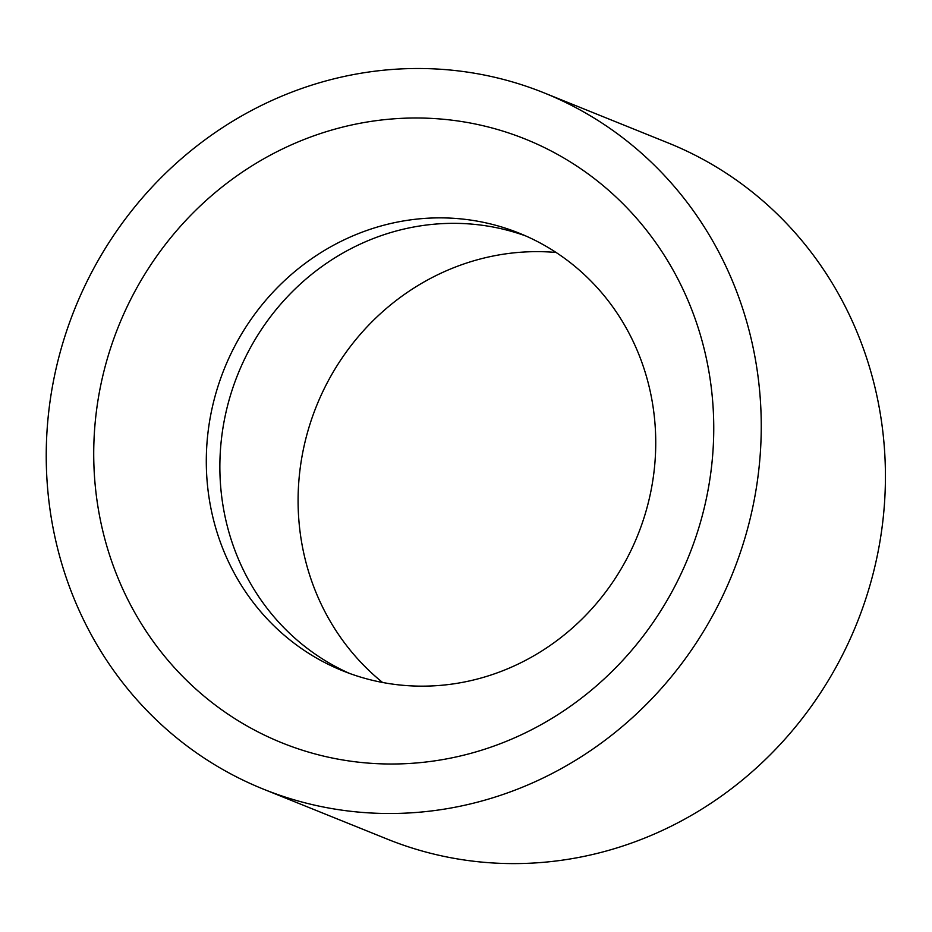 <?xml version="1.0" encoding="UTF-8"?>
<svg xmlns="http://www.w3.org/2000/svg" width="932" height="932" viewBox="0 0 932 932"><rect width="100%" height="100%" fill="white"/><g stroke="black" fill="none" stroke-linecap="round" stroke-linejoin="round"><path stroke-width="1.4" d="M556.089 252.467A241.306 227.909 -68 0 0 316.565 405.839A241.306 227.909 -68 0 0 382.598 682.48M655.511 432.145A235.936 222.841 -68 0 0 519.299 233.21A235.936 222.841 -68 0 0 224.367 368.641A235.936 222.841 -68 0 0 342.755 670.819A235.936 222.841 -68 0 0 655.511 432.145M526.032 236.064A235.936 222.841 -68 0 0 237.928 374.116A235.936 222.841 -68 0 0 349.582 673.44M713.434 413.587A325.489 307.42 112 0 1 261.065 733.449A325.489 307.42 112 0 1 236.728 175.985A325.489 307.42 112 0 1 713.434 413.587M46.6 472.629A375.351 354.521 -68 0 0 263.302 789.101A375.351 354.521 -68 0 0 732.505 573.646A375.351 354.521 -68 0 0 544.183 92.909A375.351 354.521 -68 0 0 46.6 472.629M263.302 789.101L387.479 839.196A375.351 354.521 -68 0 0 856.683 623.753A375.351 354.521 -68 0 0 668.349 143.015L544.183 92.909"/></g></svg>
